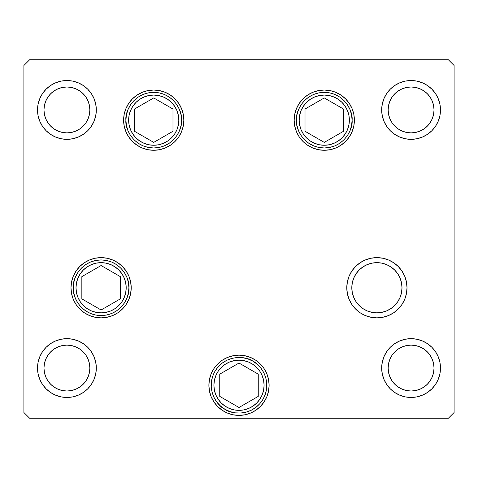 <?xml version="1.0" encoding="UTF-8"?>
<svg xmlns="http://www.w3.org/2000/svg" width="478" height="478" viewBox="0 0 478 478"><rect width="100%" height="100%" fill="white"/><g stroke="black" fill="none" stroke-linecap="round" stroke-linejoin="round"><path stroke-width="0.72" d="M400.086 278.154L401.514 282.862L401.998 287.756L401.514 282.862L401.998 287.756L401.514 292.65L401.998 287.756L401.514 292.65L400.086 297.358L397.768 301.696L394.649 305.502L390.843 308.621L386.505 310.939L381.797 312.367L376.903 312.851L372.009 312.367L367.301 310.939L362.963 308.621L359.157 305.502L362.963 308.621L359.157 305.502L356.038 301.696L353.72 297.358L352.292 292.65L351.808 287.756L352.292 282.862L353.72 278.154L356.038 273.816L359.157 270.01L362.963 266.891L359.157 270.01L362.963 266.891L367.301 264.573L372.009 263.145L376.903 262.661L381.797 263.145L386.505 264.573L390.843 266.891L394.649 270.01L397.768 273.816L399.763 277.395M397.768 301.696L398.264 300.925M296.45 120.157C295.332 112.019 303.679 92.72 324.269 92.338C344.859 92.72 353.206 112.019 352.089 120.157L351.551 125.583L349.968 130.805L347.398 135.615L343.939 139.827L339.727 143.286L334.917 145.862L329.695 147.445L324.269 147.977L318.844 147.445L313.622 145.862L308.812 143.286L304.6 139.827L301.14 135.615L298.565 130.805L296.981 125.583L296.45 120.157L296.981 114.732L298.565 109.51L301.14 104.7L304.6 100.488L308.812 97.028L313.622 94.453L318.844 92.869L324.269 92.338L329.695 92.869L334.917 94.453L339.727 97.028L343.939 100.488L347.398 104.7L349.968 109.51L351.551 114.732L352.089 120.157C353.206 128.295 344.859 147.594 324.269 147.977C303.679 147.594 295.332 128.295 296.45 120.157M305.018 109.044L305.018 131.271L324.269 142.384L343.521 131.271L343.521 109.044L324.269 97.93L305.018 109.044L324.269 97.93L343.521 109.044L343.521 131.271L324.269 142.384L305.018 131.271L305.018 109.044M181.55 120.157C182.668 128.295 174.321 147.594 153.731 147.977C133.141 147.594 124.794 128.295 125.911 120.157L126.449 114.732L128.032 109.51L130.602 104.7L134.061 100.488L138.273 97.028L143.083 94.453L148.305 92.869L153.731 92.338L159.156 92.869L164.378 94.453L169.188 97.028L173.4 100.488L176.86 104.7L179.435 109.51L181.019 114.732L181.55 120.157L181.019 125.583L179.435 130.805L176.86 135.615L173.4 139.827L169.188 143.286L164.378 145.862L159.156 147.445L153.731 147.977L148.305 147.445L143.083 145.862L138.273 143.286L134.061 139.827L130.602 135.615L128.032 130.805L126.449 125.583L125.911 120.157C124.794 112.019 133.141 92.72 153.731 92.338C174.321 92.72 182.668 112.019 181.55 120.157M172.982 131.271L172.982 109.044L153.731 97.93L134.479 109.044L134.479 131.271L153.731 142.384L172.982 131.271L153.731 142.384L134.479 131.271L134.479 109.044L153.731 97.93L172.982 109.044L172.982 131.271M73.277 287.756C72.16 279.618 80.507 260.319 101.097 259.936C121.687 260.319 130.034 279.618 128.917 287.756L128.385 293.181L126.801 298.403L124.226 303.213L120.767 307.426L116.554 310.885L111.744 313.46L106.522 315.044L101.097 315.576L95.672 315.044L90.45 313.46L85.64 310.885L81.427 307.426L77.968 303.213L75.393 298.403L73.809 293.181L73.277 287.756L73.809 282.331L75.393 277.109L77.968 272.299L81.427 268.086L85.64 264.627L90.45 262.052L95.672 260.468L101.097 259.936L106.522 260.468L111.744 262.052L116.554 264.627L120.767 268.086L124.226 272.299L126.801 277.109L128.385 282.331L128.917 287.756C130.034 295.894 121.687 315.193 101.097 315.576C80.507 315.193 72.16 295.894 73.277 287.756M81.846 276.643L81.846 298.87L101.097 309.983L120.348 298.87L120.348 276.643L101.097 265.529L81.846 276.643L101.097 265.529L120.348 276.643L120.348 298.87L101.097 309.983L81.846 298.87L81.846 276.643M225.09 409.359C217.484 406.258 204.943 389.379 214.909 371.358C225.532 353.714 246.421 356.14 252.91 361.177L257.343 364.35L261.072 368.335L263.952 372.965L265.87 378.068L266.76 383.446L266.581 388.901L265.344 394.213L263.091 399.178L259.918 403.611L255.933 407.34L251.303 410.22L246.2 412.138L240.822 413.028L235.367 412.849L230.055 411.612L225.09 409.359L220.657 406.186L216.928 402.201L214.048 397.571L212.13 392.468L211.24 387.09L211.419 381.635L212.656 376.323L214.909 371.358L218.082 366.925L222.067 363.196L226.697 360.316L231.8 358.398L237.178 357.508L242.633 357.687L247.945 358.924L252.91 361.177C260.516 364.278 273.058 381.157 263.091 399.178C252.468 416.822 231.579 414.396 225.09 409.359M255.73 360.227L260.295 363.973L264.041 368.538L266.82 373.742L268.534 379.395L269.114 385.268A30.114 30.114 0 0 1 239 415.382A30.114 30.114 0 0 1 208.886 385.268L209.466 379.395L211.18 373.742L213.959 368.538L217.705 363.973L222.27 360.227L227.474 357.448L233.127 355.734L239 355.154L244.873 355.734L250.526 357.448L255.73 360.227A30.114 30.114 0 0 1 266.808 373.712M266.832 373.772A30.114 30.114 0 0 1 266.832 396.764M266.808 396.824A30.114 30.114 0 0 1 223.943 411.349M219.749 396.382L239 407.495L258.251 396.382L258.251 374.155L239 363.041L219.749 374.155L219.749 396.382L219.749 374.155L239 363.041L258.251 374.155L258.251 396.382L239 407.495L219.749 396.382M126.192 287.756A25.095 25.095 0 0 1 101.097 312.851A25.095 25.095 0 0 1 76.002 287.756L76.486 282.862L77.914 278.154L80.232 273.816L83.351 270.01L87.157 266.891L91.495 264.573L96.203 263.145L101.097 262.661L105.991 263.145L110.699 264.573L115.037 266.891L118.843 270.01L121.962 273.816L124.28 278.154L125.708 282.862L126.192 287.756L125.708 292.65L124.28 297.358L121.962 301.696L118.843 305.502L115.037 308.621L110.699 310.939L105.991 312.367L101.097 312.851L96.203 312.367L91.495 310.939L87.157 308.621L83.351 305.502L80.232 301.696L77.914 297.358L76.486 292.65L76.002 287.756A25.095 25.095 0 0 1 101.097 262.661A25.095 25.095 0 0 1 126.192 287.756M264.095 385.268A25.095 25.095 0 0 1 239 410.363A25.095 25.095 0 0 1 213.905 385.268L214.389 380.374L215.817 375.666L218.135 371.328L221.254 367.522L225.06 364.403L229.398 362.085L234.106 360.657L239 360.173L243.894 360.657L248.602 362.085L252.94 364.403L256.746 367.522L259.865 371.328L262.183 375.666L263.611 380.374L264.095 385.268L263.611 390.162L262.183 394.87L259.865 399.208L256.746 403.014L252.94 406.133L248.602 408.451L243.894 409.879L239 410.363L234.106 409.879L229.398 408.451L225.06 406.133L221.254 403.014L218.135 399.208L215.817 394.87L214.389 390.162L213.905 385.268A25.095 25.095 0 0 1 239 360.173A25.095 25.095 0 0 1 264.095 385.268M401.998 287.756A25.095 25.095 0 0 1 376.903 312.851A25.095 25.095 0 0 1 351.808 287.756A25.095 25.095 0 0 1 376.903 262.661A25.095 25.095 0 0 1 401.998 287.756M349.364 120.157A25.095 25.095 0 0 1 324.269 145.252A25.095 25.095 0 0 1 299.174 120.157L299.658 115.264L301.086 110.555L303.405 106.218L306.523 102.412L310.324 99.293L314.667 96.974L319.376 95.546L324.269 95.062L329.163 95.546L333.871 96.974L338.209 99.293L342.015 102.412L345.134 106.218L347.452 110.555L348.88 115.264L349.364 120.157L348.88 125.051L347.452 129.759L345.134 134.097L342.015 137.903L338.209 141.022L333.871 143.34L329.163 144.768L324.269 145.252L319.376 144.768L314.667 143.34L310.324 141.022L306.523 137.903L303.405 134.097L301.086 129.759L299.658 125.051L299.174 120.157A25.095 25.095 0 0 1 324.269 95.062A25.095 25.095 0 0 1 349.364 120.157M178.826 120.157A25.095 25.095 0 0 1 153.731 145.252A25.095 25.095 0 0 1 128.636 120.157L129.12 115.264L130.548 110.555L132.866 106.218L135.985 102.412L139.791 99.293L144.129 96.974L148.837 95.546L153.731 95.062L158.624 95.546L163.333 96.974L167.676 99.293L171.477 102.412L174.595 106.218L176.914 110.555L178.342 115.264L178.826 120.157L178.342 125.051L176.914 129.759L174.595 134.097L171.477 137.903L167.676 141.022L163.333 143.34L158.624 144.768L153.731 145.252L148.837 144.768L144.129 143.34L139.791 141.022L135.985 137.903L132.866 134.097L130.548 129.759L129.12 125.051L128.636 120.157A25.095 25.095 0 0 1 153.731 95.062A25.095 25.095 0 0 1 178.826 120.157M183.845 120.157A30.114 30.114 0 0 1 153.731 150.271A30.114 30.114 0 0 1 123.617 120.157L124.196 114.284L125.911 108.631L128.696 103.427L132.436 98.862L137.001 95.116L142.205 92.338L147.857 90.623L153.731 90.043L159.604 90.623L165.257 92.338L170.461 95.116L175.026 98.862L178.772 103.427L181.55 108.631L183.265 114.284L183.845 120.157L183.265 126.031L181.55 131.683L178.772 136.887L175.026 141.452L170.461 145.198L165.257 147.977L159.604 149.692L153.731 150.271L147.857 149.692L142.205 147.977L137.001 145.198L132.436 141.452L128.696 136.887L125.911 131.683L124.196 126.031L123.617 120.157A30.114 30.114 0 0 1 153.731 90.043A30.114 30.114 0 0 1 183.845 120.157M354.383 120.157A30.114 30.114 0 0 1 324.269 150.271A30.114 30.114 0 0 1 294.155 120.157L294.735 114.284L296.45 108.631L299.228 103.427L302.974 98.862L307.539 95.116L312.743 92.338L318.396 90.623L324.269 90.043L330.143 90.623L335.795 92.338L340.999 95.116L345.564 98.862L349.304 103.427L352.089 108.631L353.804 114.284L354.383 120.157L353.804 126.031L352.089 131.683L349.304 136.887L345.564 141.452L340.999 145.198L335.795 147.977L330.143 149.692L324.269 150.271L318.396 149.692L312.743 147.977L307.539 145.198L302.974 141.452L299.228 136.887L296.45 131.683L294.735 126.031L294.155 120.157A30.114 30.114 0 0 1 324.269 90.043A30.114 30.114 0 0 1 354.383 120.157M407.017 287.756A30.114 30.114 0 0 1 376.903 317.87A30.114 30.114 0 0 1 346.789 287.756L347.369 281.883L349.083 276.23L351.862 271.026L355.608 266.461L360.173 262.715L365.377 259.936L371.03 258.222L376.903 257.642L382.776 258.222L388.429 259.936L393.633 262.715L398.198 266.461L401.944 271.026L404.723 276.23L406.437 281.883L407.017 287.756L406.437 293.629L404.723 299.282L401.944 304.486L398.198 309.051L393.633 312.797L388.429 315.576L382.776 317.29L376.903 317.87L371.03 317.29L365.377 315.576L360.173 312.797L355.608 309.051L351.862 304.486L349.083 299.282L347.369 293.629L346.789 287.756A30.114 30.114 0 0 1 376.903 257.642A30.114 30.114 0 0 1 407.017 287.756M131.211 287.756A30.114 30.114 0 0 1 101.097 317.87A30.114 30.114 0 0 1 70.983 287.756L71.563 281.883L73.277 276.23L76.056 271.026L79.802 266.461L84.367 262.715L89.571 259.936L95.224 258.222L101.097 257.642L106.97 258.222L112.623 259.936L117.827 262.715L122.392 266.461L126.138 271.026L128.917 276.23L130.631 281.883L131.211 287.756L130.631 293.629L128.917 299.282L126.138 304.486L122.392 309.051L117.827 312.797L112.623 315.576L106.97 317.29L101.097 317.87L95.224 317.29L89.571 315.576L84.367 312.797L79.802 309.051L76.056 304.486L73.277 299.282L71.563 293.629L70.983 287.756A30.114 30.114 0 0 1 101.097 257.642A30.114 30.114 0 0 1 131.211 287.756M96.317 109.94A29.397 29.397 0 0 1 66.92 139.337A29.397 29.397 0 0 1 37.523 109.94L38.091 104.204L39.764 98.689L42.476 93.61L46.133 89.153L50.59 85.496L55.669 82.784L61.184 81.111L66.92 80.543L72.656 81.111L78.171 82.784L83.25 85.496L87.707 89.153L91.364 93.61L94.076 98.689L95.749 104.204L96.317 109.94L95.749 115.676L94.076 121.191L91.364 126.27L87.707 130.727L83.25 134.384L78.171 137.096L72.656 138.769L66.92 139.337L61.184 138.769L55.669 137.096L50.59 134.384L46.133 130.727L42.476 126.27L39.764 121.191L38.091 115.676L37.523 109.94A29.397 29.397 0 0 1 66.92 80.543A29.397 29.397 0 0 1 96.317 109.94M440.477 368.06A29.397 29.397 0 0 1 411.08 397.457A29.397 29.397 0 0 1 381.683 368.06L382.251 362.324L383.924 356.809L386.636 351.73L390.293 347.273L394.75 343.616L399.829 340.904L405.344 339.231L411.08 338.663L416.816 339.231L422.331 340.904L427.41 343.616L431.867 347.273L435.524 351.73L438.236 356.809L439.909 362.324L440.477 368.06L439.909 373.796L438.236 379.311L435.524 384.39L431.867 388.847L427.41 392.504L422.331 395.216L416.816 396.889L411.08 397.457L405.344 396.889L399.829 395.216L394.75 392.504L390.293 388.847L386.636 384.39L383.924 379.311L382.251 373.796L381.683 368.06A29.397 29.397 0 0 1 411.08 338.663A29.397 29.397 0 0 1 440.477 368.06M96.317 368.06A29.397 29.397 0 0 1 66.92 397.457A29.397 29.397 0 0 1 37.523 368.06L38.091 362.324L39.764 356.809L42.476 351.73L46.133 347.273L50.59 343.616L55.669 340.904L61.184 339.231L66.92 338.663L72.656 339.231L78.171 340.904L83.25 343.616L87.707 347.273L91.364 351.73L94.076 356.809L95.749 362.324L96.317 368.06L95.749 373.796L94.076 379.311L91.364 384.39L87.707 388.847L83.25 392.504L78.171 395.216L72.656 396.889L66.92 397.457L61.184 396.889L55.669 395.216L50.59 392.504L46.133 388.847L42.476 384.39L39.764 379.311L38.091 373.796L37.523 368.06A29.397 29.397 0 0 1 66.92 338.663A29.397 29.397 0 0 1 96.317 368.06M440.477 109.94A29.397 29.397 0 0 1 411.08 139.337A29.397 29.397 0 0 1 381.683 109.94L382.251 104.204L383.924 98.689L386.636 93.61L390.293 89.153L394.75 85.496L399.829 82.784L405.344 81.111L411.08 80.543L416.816 81.111L422.331 82.784L427.41 85.496L431.867 89.153L435.524 93.61L438.236 98.689L439.909 104.204L440.477 109.94L439.909 115.676L438.236 121.191L435.524 126.27L431.867 130.727L427.41 134.384L422.331 137.096L416.816 138.769L411.08 139.337L405.344 138.769L399.829 137.096L394.75 134.384L390.293 130.727L386.636 126.27L383.924 121.191L382.251 115.676L381.683 109.94A29.397 29.397 0 0 1 411.08 80.543A29.397 29.397 0 0 1 440.477 109.94M432.279 101.157L433.582 105.465L434.024 109.94A22.944 22.944 0 0 1 411.08 132.884A22.944 22.944 0 0 1 388.136 109.94A22.944 22.944 0 0 1 411.08 86.996A22.944 22.944 0 0 1 434.024 109.94L433.582 114.415L432.279 118.723L430.158 122.685L427.302 126.162L423.825 129.018L419.863 131.139L415.555 132.442L411.08 132.884L406.605 132.442L402.297 131.139L398.335 129.018L394.858 126.162L392.002 122.685L389.881 118.723L388.578 114.415L388.136 109.94L388.578 105.465L389.881 101.157L392.002 97.195L394.858 93.718L398.335 90.862L402.297 88.741L406.605 87.438L411.08 86.996L415.555 87.438L419.863 88.741L423.825 90.862L427.302 93.718L430.158 97.195L432.279 101.157L433.582 105.465L434.024 109.94L433.582 114.415L432.279 118.723M88.119 359.277L89.422 363.585L89.864 368.06A22.944 22.944 0 0 1 66.92 391.004A22.944 22.944 0 0 1 43.976 368.06A22.944 22.944 0 0 1 66.92 345.116A22.944 22.944 0 0 1 89.864 368.06L89.422 372.535L88.119 376.843L85.998 380.805L83.142 384.282L79.665 387.138L75.703 389.259L71.395 390.562L66.92 391.004L62.445 390.562L58.137 389.259L54.175 387.138L50.698 384.282L47.842 380.805L45.721 376.843L44.418 372.535L43.976 368.06L44.418 363.585L45.721 359.277L47.842 355.315L50.698 351.838L54.175 348.982L58.137 346.861L62.445 345.558L66.92 345.116L71.395 345.558L75.703 346.861L79.665 348.982L83.142 351.838L85.998 355.315L88.119 359.277L89.422 363.585L89.864 368.06L89.422 372.535L88.119 376.843M432.279 359.277L433.582 363.585L434.024 368.06A22.944 22.944 0 0 1 411.08 391.004A22.944 22.944 0 0 1 388.136 368.06A22.944 22.944 0 0 1 411.08 345.116A22.944 22.944 0 0 1 434.024 368.06L433.582 372.535L432.279 376.843L430.158 380.805L427.302 384.282L423.825 387.138L419.863 389.259L415.555 390.562L411.08 391.004L406.605 390.562L402.297 389.259L398.335 387.138L394.858 384.282L392.002 380.805L389.881 376.843L388.578 372.535L388.136 368.06L388.578 363.585L389.881 359.277L392.002 355.315L394.858 351.838L398.335 348.982L402.297 346.861L406.605 345.558L411.08 345.116L415.555 345.558L419.863 346.861L423.825 348.982L427.302 351.838L430.158 355.315L432.279 359.277L433.582 363.585L434.024 368.06L433.582 372.535L432.279 376.843M88.119 101.157L89.422 105.465L89.864 109.94A22.944 22.944 0 0 1 66.92 132.884A22.944 22.944 0 0 1 43.976 109.94A22.944 22.944 0 0 1 66.92 86.996A22.944 22.944 0 0 1 89.864 109.94L89.422 114.415L88.119 118.723L85.998 122.685L83.142 126.162L79.665 129.018L75.703 131.139L71.395 132.442L66.92 132.884L62.445 132.442L58.137 131.139L54.175 129.018L50.698 126.162L47.842 122.685L45.721 118.723L44.418 114.415L43.976 109.94L44.418 105.465L45.721 101.157L47.842 97.195L50.698 93.718L54.175 90.862L58.137 88.741L62.445 87.438L66.92 86.996L71.395 87.438L75.703 88.741L79.665 90.862L83.142 93.718L85.998 97.195L88.119 101.157L89.422 105.465L89.864 109.94L89.422 114.415L88.119 118.723M23.9 412.514L29.636 418.25L448.364 418.25L454.1 412.514L454.1 65.486L448.364 59.75L29.636 59.75L23.9 65.486L23.9 412.514L23.9 65.486L29.636 59.75L448.364 59.75L454.1 65.486L454.1 412.514L448.364 418.25L29.636 418.25L23.9 412.514M269.114 385.268L268.534 391.141L266.82 396.794L264.041 401.998L260.295 406.563L255.73 410.309L250.526 413.088L244.873 414.802L239 415.382L233.127 414.802L227.474 413.088L222.27 410.309L217.705 406.563L213.959 401.998L211.18 396.794L209.466 391.141L208.886 385.268A30.114 30.114 0 0 1 239 355.154A30.114 30.114 0 0 1 269.114 385.268M439.264 101.575L438.762 100.039M383.398 100.039L382.251 104.204M382.896 118.305L383.398 119.841M438.762 119.841L439.909 115.676M427.302 126.162L423.825 129.018M398.335 129.018L394.858 126.162M389.881 118.723L388.578 114.415L388.136 109.94L388.578 105.465L389.881 101.157M394.858 93.718L398.335 90.862M423.825 90.862L427.302 93.718M95.104 359.695L94.602 358.159M39.238 358.159L38.091 362.324M38.736 376.425L39.238 377.961M94.602 377.961L95.749 373.796M45.721 376.843L44.418 372.535L43.976 368.06L44.418 363.585L45.721 359.277M50.698 351.838L54.175 348.982M79.665 348.982L83.142 351.838M83.142 384.282L79.665 387.138M54.175 387.138L50.698 384.282M439.264 359.695L438.762 358.159M383.398 358.159L382.251 362.324M382.896 376.425L383.398 377.961M438.762 377.961L439.909 373.796M389.881 376.843L388.578 372.535L388.136 368.06L388.578 363.585L389.881 359.277M394.858 351.838L398.335 348.982M423.825 348.982L427.302 351.838M427.302 384.282L423.825 387.138M398.335 387.138L394.858 384.282M95.104 101.575L94.602 100.039M39.238 100.039L38.091 104.204M38.736 118.305L39.238 119.841M94.602 119.841L95.749 115.676M83.142 126.162L79.665 129.018M54.175 129.018L50.698 126.162M45.721 118.723L44.418 114.415L43.976 109.94L44.418 105.465L45.721 101.157M50.698 93.718L54.175 90.862M79.665 90.862L83.142 93.718M71.563 293.629L71.772 294.603M112.623 315.576L117.827 312.797M89.571 259.936L84.367 262.715M76.056 271.026L73.277 276.23M209.466 391.141L209.884 392.946M250.526 413.088L255.73 410.309M264.041 401.998L266.82 396.794M268.534 379.395L268.116 377.59M227.474 357.448L222.27 360.227M213.959 368.538L211.18 373.742M388.429 315.576L393.633 312.797M401.944 304.486L404.723 299.282M406.437 281.883L406.228 280.909M365.377 259.936L360.173 262.715M294.735 126.031L294.968 127.118M335.795 147.977L340.999 145.198M312.743 92.338L307.539 95.116M299.228 103.427L296.45 108.631M165.257 147.977L170.461 145.198M178.772 136.887L181.55 131.683M183.265 114.284L183.032 113.196M142.205 92.338L137.001 95.116"/></g></svg>
